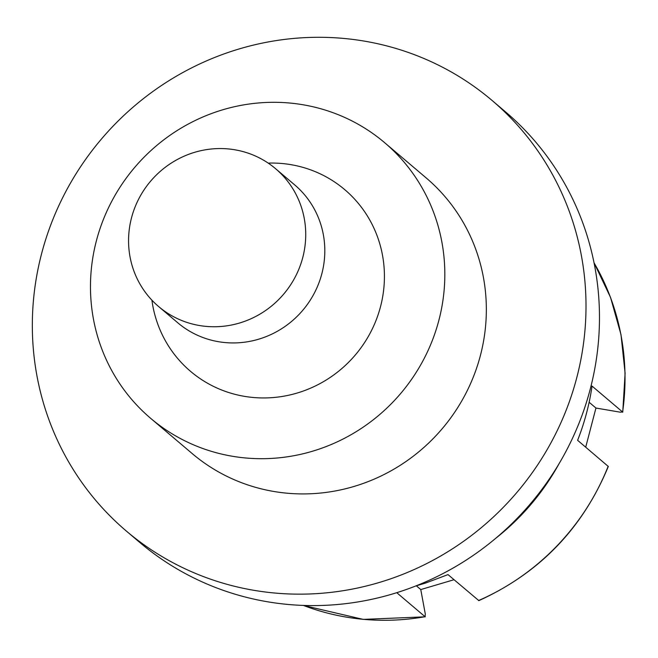 <?xml version="1.0" encoding="UTF-8"?>
<svg xmlns="http://www.w3.org/2000/svg" width="658" height="658" viewBox="0 0 658 658"><rect width="100%" height="100%" fill="white"/><g stroke="black" fill="none" stroke-linecap="round" stroke-linejoin="round"><path stroke-width="0.99" d="M438.705 320.948A180.786 174.543 -49.7 0 0 384.601 142.646A180.786 174.543 -49.7 0 0 134.553 167.584A180.786 174.543 -49.7 0 0 150.69 418.356A180.786 174.543 -49.7 0 0 221.466 454.045A180.786 174.543 -49.7 0 0 438.705 320.948M268.201 163.102A119.156 115.035 130.3 0 1 383.375 292.168A119.156 115.035 130.3 0 1 237.209 394.882A119.156 115.035 130.3 0 1 151.908 300.171M576.441 378.934A282.471 272.716 -49.7 0 0 491.913 100.329A282.471 272.716 -49.7 0 0 101.209 139.299A282.471 272.716 -49.7 0 0 126.426 531.121A282.471 272.716 -49.7 0 0 576.441 378.934M384.601 142.646L426.121 177.874A180.786 174.543 130.3 0 1 465.305 394.463A180.786 174.543 130.3 0 1 262.994 489.272A180.786 174.543 130.3 0 1 192.21 453.584L150.69 418.356M126.426 531.121L139.891 542.554A282.471 272.716 -49.7 0 0 589.913 390.359A282.471 272.716 -49.7 0 0 505.377 111.753L491.913 100.329M589.132 402.252L595.951 408.034L620.099 412.163L622.608 412.007L592.044 386.073C589.346 404.637 584.543 422.716 577.609 440.309L608.313 466.473M585.71 447.177L595.951 408.034M396.741 592.677L425.068 616.711L425.298 614.021L420.775 589.568L454.028 579.714M416.349 585.817L420.775 589.568M303.371 605.418A237.275 229.083 -49.7 0 0 425.068 616.711L425.307 616.801M622.748 412.221L622.608 412.007A237.275 229.083 -49.7 0 0 594.034 262.805M478.843 600.622L448.008 574.607L425.553 583.062L415.585 586.023M194.052 324.427A90.393 87.267 -49.7 0 0 295.212 277.018A90.393 87.267 -49.7 0 0 275.62 168.728A90.393 87.267 -49.7 0 0 150.6 181.197A90.393 87.267 -49.7 0 0 158.668 306.579A90.393 87.267 -49.7 0 0 194.052 324.427M158.668 306.579L177.742 322.765A90.393 87.267 -49.7 0 0 213.134 340.614A90.393 87.267 -49.7 0 0 314.294 293.205A90.393 87.267 -49.7 0 0 294.702 184.914L275.62 168.728M478.58 600.54A237.275 229.083 -49.7 0 0 608.181 466.242M559.251 463.364A237.275 229.083 130.3 0 1 495.581 538.409M425.233 616.817L363.232 619.392L303.289 605.409M622.756 412.147L625.1 373.193L620.987 334.593L610.534 297.424L594.026 262.723M478.909 600.598C539.593 573.011 582.717 528.325 608.28 466.547"/></g></svg>
